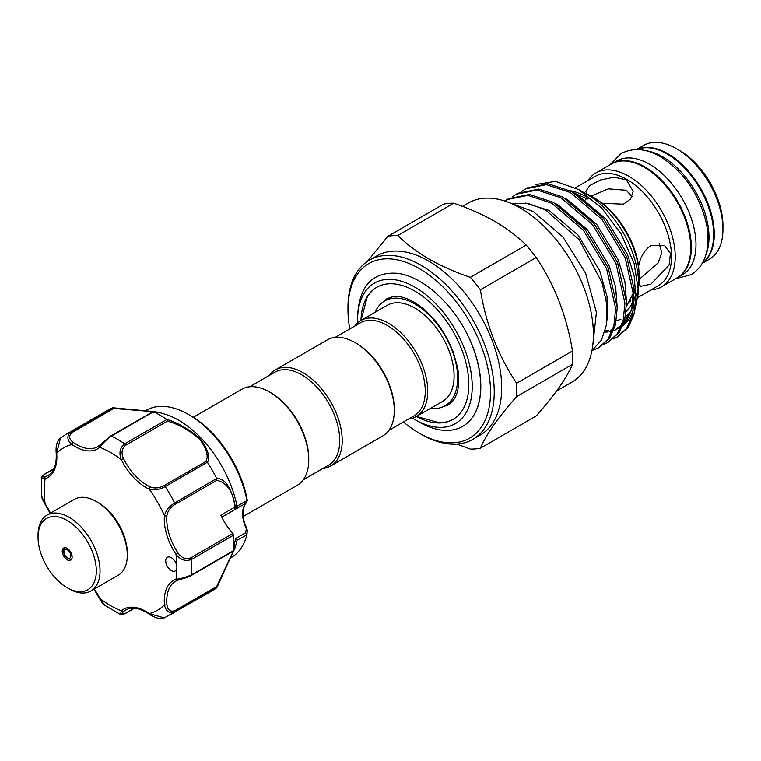<?xml version="1.0" encoding="UTF-8"?>
<svg xmlns="http://www.w3.org/2000/svg" width="761" height="761" viewBox="0 0 761 761"><rect width="100%" height="100%" fill="white"/><g stroke="black" fill="none" stroke-linecap="round" stroke-linejoin="round"><path stroke-width="1.14" d="M645.775 150.649A65.741 37.955 60 0 1 662.517 156.709A65.741 37.955 60 0 1 705.885 254.754M636.786 149.536A65.741 37.955 60 0 1 667.169 154.026A65.741 37.955 60 0 1 709.433 209.76A65.741 37.955 60 0 1 702.355 263.097M611.673 163.834A65.741 37.955 60 0 1 611.987 163.653A65.741 37.955 60 0 1 644.852 166.906A65.741 37.955 60 0 1 687.801 224.837A65.741 37.955 60 0 1 677.728 277.518A65.741 37.955 60 0 1 677.414 277.689M611.987 163.653L616.638 160.971A65.741 37.955 60 0 1 649.504 164.224A65.741 37.955 60 0 1 692.453 222.155A65.741 37.955 60 0 1 682.37 274.835L677.728 277.518M96.314 501.499L98.169 502.574A41.199 23.781 60 0 1 125.089 538.912A41.199 23.781 60 0 1 127.296 553.028L127.296 555.178A43.824 25.303 -120 0 0 124.956 540.158A43.824 25.303 -120 0 0 96.314 501.499A43.824 25.303 -120 0 0 74.397 499.33L47.125 515.073A43.824 25.303 60 0 1 97.684 555.901A43.824 25.303 60 0 1 90.949 590.983A43.824 25.303 60 0 1 69.042 588.814L67.177 587.739A41.199 23.781 -120 0 0 94.107 556.805A41.199 23.781 -120 0 0 61.508 517.832A41.199 23.781 -120 0 0 38.05 537.285A41.199 23.781 -120 0 0 40.257 551.402A41.199 23.781 -120 0 0 67.177 587.739M90.949 590.983L118.221 575.24A43.824 25.303 -120 0 0 127.296 555.178M62.602 553.647A7.011 4.052 60 0 1 63.677 548.025A7.011 4.052 60 0 1 71.762 554.56A7.011 4.052 60 0 1 70.687 560.172A7.011 4.052 60 0 1 62.602 553.647M38.05 537.285L38.05 535.135A43.824 25.303 60 0 1 47.125 515.073M158.307 412.196L153.456 411.758L111.315 436.082C106.255 439.877 102.421 443.606 99.796 447.278A44.699 25.807 60 0 1 71.905 444.51C66.939 440.086 66.568 435.939 70.792 432.067A104.305 60.224 60 0 0 65.855 434.426L107.995 410.093A104.305 60.224 60 0 1 112.837 407.772L152.875 411.454C160.105 412.5 160.343 412.614 153.598 411.815A104.305 60.224 60 0 1 166.697 419.378C177.76 422.678 188.909 429.137 200.162 438.745C208 449.313 210.436 457.199 207.468 462.412L205.727 461.537C208.866 456.533 206.802 449.009 199.525 438.964C188.718 429.908 178.026 423.963 167.449 421.128L125.708 445.223C121.693 448.59 120.97 453.071 123.539 458.645L121.332 459.711C118.764 453.033 119.877 447.734 124.69 443.806A1.75 1.008 60 0 1 125.051 444.12A1.75 1.008 60 0 1 125.708 445.223M207.344 462.26L165.213 486.583C159.572 489.637 154.245 490.493 149.223 489.152A44.699 25.807 60 0 1 133.812 477.67A44.699 25.807 60 0 1 121.332 459.711A93.784 54.145 -120 0 0 99.796 447.278A1.75 1.427 -130.4 0 1 100.072 445.099L110.297 436.329A1.75 1.008 60 0 1 110.554 436.053A1.75 1.008 60 0 1 111.315 436.082A104.305 60.224 60 0 1 124.69 443.806L166.821 419.482L167.449 421.128M158.374 412.215L164.443 414.003A85.023 49.085 60 0 1 201.751 438.84A85.023 49.085 60 0 1 237.004 506.208L247.306 500.367A1.75 0.761 -10.1 0 0 247.296 500.3L246.516 502.774A1.75 1.417 -134 0 1 246.288 502.945L221.793 517.166M173.441 559.402A7.886 4.556 -120 0 0 167.363 557.29A7.886 4.556 -120 0 0 169.17 568.838A7.886 4.556 -120 0 0 175.249 570.95A7.886 4.556 -120 0 0 176.885 567.345A7.886 4.556 -120 0 0 173.441 559.402M123.539 458.645A42.949 24.799 -120 0 0 135.525 475.91A42.949 24.799 -120 0 0 150.336 486.935C154.616 488.6 159.173 488.162 163.986 485.632A1.75 1.008 60 0 1 164.899 486.174A1.75 1.008 60 0 1 165.213 486.583A104.305 60.224 60 0 1 174.669 502.964L216.733 478.46C225.256 478.355 231.496 487.934 235.444 507.207L237.004 506.208M246.897 500.338A85.023 49.085 -120 0 0 211.672 433.114A85.023 49.085 -120 0 0 188.661 414.545A85.023 49.085 -120 0 0 146.15 410.331L145.361 410.788M207.468 462.412A104.305 60.224 60 0 1 216.733 478.46M230.383 558.051L231.173 557.594A85.023 49.085 -120 0 0 246.897 534.831L237.042 540.243L235.472 546.655L237.042 540.243L235.996 538.303L245.746 532.671L246.288 528.667A26.293 15.182 60 0 1 246.288 502.945L247.306 500.367A82.026 47.363 -120 0 0 212.975 433.684A82.026 47.363 -120 0 0 190.783 415.763L188.661 414.545M246.535 528.239L247.335 530.255L246.897 534.831L245.746 532.671M193.284 417.275L241.827 389.252A55.439 32.01 60 0 1 269.546 392.001L270.783 392.714A53.689 31.001 60 0 1 308.747 458.474L308.747 459.901A55.439 32.01 60 0 1 297.266 485.28L243.32 516.424M269.546 392.001A55.439 32.01 60 0 1 308.747 459.901M355.073 342.621L356.319 343.335A53.689 31.001 -120 0 1 394.284 409.085L394.284 410.521A55.439 32.01 -120 0 0 355.073 342.621A55.439 32.01 -120 0 0 327.354 339.872L275.292 369.932A55.439 32.01 -120 0 0 269.251 375.439M322.94 468.434A55.439 32.01 -120 0 0 330.731 465.96L382.793 435.901A55.439 32.01 -120 0 0 394.284 410.521M330.731 465.96A55.439 32.01 -120 0 0 342.212 440.581A55.439 32.01 -120 0 0 318.012 384.781A55.439 32.01 -120 0 0 275.292 369.932M303.306 479.772L328.619 465.152A53.689 31.001 -120 0 0 339.739 440.581A53.689 31.001 -120 0 0 316.3 386.55A53.689 31.001 -120 0 0 274.93 372.167L249.618 386.778M335.154 337.399L360.467 322.788A53.689 31.001 60 0 1 401.837 337.171A53.689 31.001 60 0 1 425.266 391.192A53.689 31.001 60 0 1 414.146 415.772L388.833 430.384M354.788 326.06A55.439 32.01 60 0 1 360.828 320.552A55.439 32.01 60 0 1 403.549 335.401A55.439 32.01 60 0 1 427.749 391.192A55.439 32.01 60 0 1 416.267 416.571A55.439 32.01 60 0 1 408.476 419.054M375.078 312.324A60.48 34.92 60 0 1 384.647 300.976A60.48 34.92 60 0 1 431.249 317.185A60.48 34.92 60 0 1 457.656 378.046A60.48 34.92 60 0 1 445.128 405.737A60.48 34.92 60 0 1 430.526 408.343M393.523 296.533A60.48 34.92 -120 0 0 389.004 298.455L384.647 300.976M360.828 320.552L387.168 305.342A55.439 32.01 60 0 1 429.889 320.191A55.439 32.01 60 0 1 454.089 375.991A55.439 32.01 60 0 1 442.607 401.37L416.267 416.571M416.476 416.448L439.211 422.678A76.262 44.024 -120 0 0 453.271 419.254M360.99 320.457A76.262 44.024 60 0 1 376.762 287.316A76.262 44.024 60 0 1 435.52 307.748A76.262 44.024 60 0 1 468.814 384.486A76.262 44.024 60 0 1 453.014 419.397A76.262 44.024 60 0 1 416.429 416.486M357.603 322.902A81.075 46.811 60 0 1 357.556 320.257A81.075 46.811 60 0 1 414.888 287.154A81.075 46.811 60 0 1 472.22 386.455A81.075 46.811 60 0 1 414.888 419.558A81.075 46.811 60 0 1 412.614 418.189M357.556 320.257L357.556 317.099C358.935 286.155 372.224 271.563 397.432 273.304C420.671 275.996 448.971 299.986 465.456 330.797A87.087 50.274 60 0 1 480.714 386.455A87.087 50.274 60 0 1 462.678 426.322A87.087 50.274 60 0 1 419.13 422.003L414.888 419.558M403.435 421.955A100.804 58.197 -120 0 0 419.244 433.142A100.804 58.197 -120 0 0 490.522 391.991A100.804 58.197 -120 0 0 419.244 268.538A100.804 58.197 -120 0 0 347.967 309.689A100.804 58.197 -120 0 0 349.746 328.971M421.109 434.217L419.244 433.142L421.109 434.217A103.429 59.719 60 0 0 472.819 439.335L480.258 435.045A103.429 59.719 -120 0 0 496.115 352.162A103.429 59.719 -120 0 0 428.548 261.023A103.429 59.719 -120 0 0 376.828 255.896L369.389 260.186A103.429 59.719 60 0 1 421.109 265.313A103.429 59.719 60 0 1 488.676 356.452A103.429 59.719 60 0 1 472.819 439.335M397.832 235.453L453.68 203.206A117.013 67.558 -120 0 0 443.653 204.1L387.806 236.348A117.013 67.558 60 0 1 397.832 235.453C406.659 244.167 417.142 252.072 429.261 259.178C441.675 266.226 455.373 272.276 470.355 277.318A117.013 67.558 60 0 1 480.372 289.789C486.022 324.452 498.113 355.606 516.633 383.24A117.013 67.558 60 0 1 516.633 396.605C498.236 417.389 486.155 434.579 480.372 448.191A117.013 67.558 60 0 1 470.355 449.085L456.8 444.082M480.372 448.191L536.22 415.944C554.617 395.159 566.698 377.97 572.481 364.367A117.013 67.558 -120 0 0 572.481 350.992C566.831 316.329 554.74 285.175 536.22 257.551A117.013 67.558 -120 0 0 526.193 245.08C517.451 236.424 506.978 228.519 494.764 221.356C482.474 214.355 468.776 208.305 453.68 203.206M636.434 149.536L643.597 145.399A65.741 37.955 60 0 1 676.462 148.661L679.563 150.45A61.356 35.425 60 0 1 722.95 225.598L722.95 229.175A65.741 37.955 60 0 1 709.338 259.263L702.175 263.401M679.563 150.45L676.462 148.661A65.741 37.955 60 0 1 722.95 229.175M636.605 149.536A65.741 37.955 60 0 1 667.787 153.665A65.741 37.955 60 0 1 710.279 210.103A65.741 37.955 60 0 1 702.26 263.258M587.987 180.547A65.741 37.955 60 0 1 595.873 172.956A65.741 37.955 60 0 1 628.738 176.21A65.741 37.955 60 0 1 671.687 234.141A65.741 37.955 60 0 1 661.613 286.821A65.741 37.955 60 0 1 651.093 289.855M595.873 172.956L611.368 164.005A65.741 37.955 60 0 1 644.234 167.268A65.741 37.955 60 0 1 687.183 225.199A65.741 37.955 60 0 1 677.109 277.87L661.613 286.821M575.43 187.796L595.33 176.305A63.106 36.433 60 0 1 626.883 179.434A63.106 36.433 60 0 1 668.11 235.044A63.106 36.433 60 0 1 658.436 285.613L638.422 297.171M585.038 193.246A65.741 37.955 60 0 1 592.79 196.966L602.322 203.235L623.421 204.176L630.641 199.001L633.19 191.296L626.265 179.786L614.098 177.18L600.515 180.005L589.832 185.484L585.856 191.296L586.636 193.855M602.322 203.235A63.106 36.433 60 0 1 638.612 266.093L639.278 277.48A65.741 37.955 60 0 1 638.622 286.05M638.622 283.824L640.724 286.317L650.893 284.186L669.138 264.99L670.441 253.413L664.391 245.327L650.893 245.546C644.557 249.931 640.467 256.79 638.612 266.093M630.555 300.899A63.106 36.433 60 0 1 626.55 304.02M638.479 286.926A65.741 37.955 60 0 1 635.911 295.582M592.79 196.966A65.741 37.955 60 0 1 639.278 277.48M613.309 338.978L617.342 337.075L626.76 328.21L632.477 315.092L634.236 297.855L625.209 257.969L601.884 219.358L570.303 192.485L546.455 184.647L525.566 188.852L521.875 191.353M525.566 188.852L527.154 187.929L548.053 183.724L571.892 191.572L603.473 218.436L626.798 257.047L635.825 296.933L634.065 314.169L628.348 327.297L617.342 337.075M592.115 350.555L598.745 347.806L608.163 338.949L613.88 325.822L615.639 308.585L606.612 268.7L583.287 230.088L551.715 203.225L527.868 195.377L506.969 199.582L504.724 201.009M506.969 199.582L508.557 198.669L529.456 194.464L553.304 202.302L584.876 229.175L608.201 267.786L617.228 307.672L615.468 324.909L609.751 338.027L598.745 347.806M604.006 344.353L608.039 342.44L617.456 333.575L623.173 320.457L624.943 303.22L615.915 263.335L592.591 224.723L561.009 197.85L537.161 190.012L516.272 194.217L512.572 196.719M516.272 194.217L517.861 193.304L538.75 189.099L562.598 196.937L594.179 223.801L617.504 262.412L626.531 302.307L624.762 319.534L619.054 332.662L608.039 342.44M462.555 206.402L468.557 202.94A103.429 59.719 60 0 1 520.277 208.057A103.429 59.719 60 0 1 587.844 299.206A103.429 59.719 60 0 1 571.987 382.079L556.576 390.983M535.506 184.59L555.482 181.346L578.655 189.556L586.598 194.141A73.589 42.483 60 0 1 638.622 284.262L638.622 291.729L633.742 315.377M638.527 287.858A73.589 42.483 60 0 1 635.758 302.269M631.383 310.659A73.589 42.483 60 0 1 625.409 316.643M623.792 317.708A73.589 42.483 60 0 1 623.297 317.993M620.919 319.192A73.589 42.483 60 0 1 616.353 320.685M586.598 194.141L578.655 189.556L601.618 207.953L621.062 233.817L634.056 263.258L638.622 291.729M591.953 350.659L601.561 339.967L606.679 324.157L606.85 304.495L602.027 282.635L579.254 239.744L545.627 209.988L528.771 203.634L513.323 203.472M659.178 243.663L661.794 252.671L658.189 262.849L639.25 279.316M591.183 196.072L608.353 188.861L626.265 190.269L632.03 196.642M462.736 426.284A87.087 50.274 -120 0 0 462.793 426.255A87.087 50.274 -120 0 0 470.041 339.967L465.456 330.797M572.481 350.992L516.633 383.24M516.633 396.605L572.481 364.367M526.193 245.08L470.355 277.318M480.372 289.789L536.22 257.551M367.325 261.489L387.806 236.348M347.967 309.689L347.967 307.539A103.429 59.719 60 0 1 369.389 260.186M357.556 315.53L357.556 316.928M377.009 287.173A76.262 44.024 -120 0 0 367.021 297.627L361.037 320.429M445.128 405.737L449.485 403.216A60.48 34.92 -120 0 0 453.413 400.267M233.589 550.66L234.749 547.73A1.75 1.712 19.7 0 0 235.434 546.759C233.998 551.107 222.754 573.166 216.733 587.73A104.305 60.224 60 0 1 212.3 590.755L164.205 617.932L149.223 613.594A1.75 0.904 125 0 0 149.46 614.317C154.483 617.961 161.846 619.701 164.195 617.932M174.878 504.495C170.283 507.397 167.629 511.126 166.925 515.673A42.949 24.799 -120 0 0 178.026 553.019C181.565 558.032 185.798 559.639 190.735 557.861L232.885 533.528A42.949 24.799 60 0 1 220.833 515.168L234.749 507.13C233.598 487.734 222.507 481 216.619 480.4L174.878 504.495A1.75 1.008 60 0 0 174.669 502.964C169.208 506.312 165.803 510.498 164.452 515.52A1.75 1.113 5.5 0 0 166.925 515.673M177.665 580.253A42.949 24.799 -120 0 0 175.648 581.214A42.949 24.799 -120 0 0 166.925 604.653C167.629 610.075 170.283 612.091 174.878 610.693L216.619 586.598L233.389 551.116M175.648 581.214L177.836 580.205C183.021 578.398 185.484 578.493 191.097 575.563A1.75 1.008 -120 0 1 190.735 575.649L178.026 580.11A1.75 1.427 -109.6 0 1 176.01 579.264C180.5 578.826 185.646 577.371 191.458 574.888L233.598 550.555A1.75 1.008 60 0 1 233.246 551.23L191.097 575.563A1.75 1.008 -120 0 0 191.458 574.888A104.305 60.224 60 0 0 191.458 559.449C185.646 561.637 180.49 559.963 176.01 554.398L178.026 553.019M216.733 587.73L174.669 611.987C169.199 613.708 165.793 611.311 164.452 604.805A44.699 25.807 60 0 1 176.01 579.264A93.784 54.145 -120 0 0 176.885 567.345A93.784 54.145 -120 0 0 176.01 554.398A44.699 25.807 60 0 1 164.452 515.52A93.784 54.145 -120 0 0 149.223 489.152A1.75 1.113 114.5 0 1 150.336 486.935M232.885 533.528A1.75 1.008 60 0 1 233.598 535.116A104.305 60.224 60 0 1 233.598 550.555M60.423 438.155L56.685 453.299A1.75 0.904 175 0 1 56.171 452.738C55.639 445.708 57.056 440.847 60.423 438.155L65.855 434.426M113.76 408.438L72.019 432.533C68.5 435.815 68.918 439.116 73.275 442.445A42.949 24.799 -120 0 0 97.941 446.612L110.554 436.053L152.038 412.234C158.707 412.795 158.707 412.576 152.038 411.568L113.76 408.438L112.837 407.772M41.598 495.953L44.909 503.953C42.464 499.682 41.36 497.019 41.598 495.953L41.579 477.699L45.127 478.84A1.75 1.427 -109.6 0 1 45.584 476.557A42.949 24.799 -120 0 0 47.962 475.463C54.079 471.896 56.818 464.315 56.171 452.738M94.288 589.062A44.699 25.807 60 0 1 99.796 598.403L104.752 605.328L120.542 614.479L121.332 610.836A1.75 1.427 49.6 0 0 123.539 611.568C120.97 614.26 121.693 614.793 125.708 613.185L134.269 608.248M53.831 468.938L45.27 473.875C41.874 476.548 41.979 477.442 45.584 476.557M233.76 548.301L234.94 547.368L234.093 544.648L235.996 538.303M234.921 509.442L235.472 507.463A1.75 0.514 169.8 0 1 234.94 507.834L234.331 509.918M234.94 507.834L234.749 507.13L235.444 507.207M237.042 506.503L235.996 508.586M246.945 500.786L245.746 502.954M233.893 544.762L235.463 546.693A1.75 1.389 16 0 0 235.472 546.655M247.306 530.388L246.288 528.667L246.887 528.21C240.21 516.928 244.348 502.536 246.516 502.774A1.75 1.417 -134 0 0 246.697 502.545M152.038 412.234L153.275 411.72L157.099 412.462M50.464 513.152A44.699 25.807 60 0 0 45.127 503.706A93.784 54.145 -120 0 1 45.127 478.84A44.699 25.807 60 0 0 56.685 453.299A93.784 54.145 -120 0 1 71.905 444.51A1.75 0.904 -55 0 1 73.275 442.445M158.317 412.196L112.932 407.744L70.792 432.067A1.75 1.008 60 0 1 72.019 432.533M216.809 478.631L216.619 480.4M166.925 604.653A1.75 0.904 175 0 1 164.452 604.805A93.784 54.145 -120 0 1 149.223 613.594A44.699 25.807 60 0 0 121.332 610.836A93.784 54.145 -120 0 1 99.796 598.403L99.472 598.469C101.736 602.522 103.496 604.814 104.752 605.328M216.619 586.598L216.885 587.549L235.463 546.693A1.75 1.389 16 0 1 234.94 547.368M64.343 553.608A4.823 2.787 -120 0 0 68.794 558.308A4.823 2.787 -120 0 0 70.64 554.236A4.823 2.787 -120 0 0 66.188 549.537A4.823 2.787 -120 0 0 64.343 553.608M163.986 485.632L205.727 461.537M586.598 196.966A70.126 40.485 -120 0 0 570.379 190.754M588.167 197.908A65.741 37.955 60 0 1 589.689 198.754M626.16 311.572A70.126 40.485 -120 0 0 633.494 299.872M633.666 289.713L632.467 307.263L626.959 320.495L622.964 325.185M621.109 326.773L614.555 330.417M611.711 331.301L609.171 331.806M607.24 332.034L604.881 332.138M525.471 203.082L548.928 210.388L578.103 235.12L599.668 270.678L607.031 296.381L607.164 319.924M555.796 203.739L558.232 205.023L587.397 229.755L608.962 265.313L615.639 287.135L617.238 307.977M565.1 198.374L567.525 199.648L596.691 224.381L618.255 259.939L624.933 281.77L626.531 302.612M574.393 193.009L576.819 194.283L605.994 219.016L627.559 254.574L634.227 276.405L635.835 297.237M633.456 310.26L629.1 319.259L622.641 325.993M620.966 327.106L619.359 328.01M174.878 610.693A1.75 1.008 60 0 1 174.669 611.987A104.305 60.224 60 0 1 170.16 615.088M233.598 535.116L191.458 559.449A1.75 1.008 -120 0 0 190.735 557.861M97.941 446.612A42.949 24.799 -120 0 0 99.777 445.347M149.46 614.317C139.758 607.963 131.824 606.546 125.67 610.065A42.949 24.799 -120 0 0 123.539 611.568M44.642 474.265A1.75 1.008 60 0 1 44.909 473.951L44.909 473.951A1.75 1.008 60 0 1 45.27 473.875M125.708 613.185A1.75 1.008 60 0 1 125.451 613.461L125.451 613.461A1.75 1.008 60 0 1 125.061 613.537M609.846 164.89L621.043 153.57C633.085 147.387 646.194 148.405 660.348 156.604C682.351 170.597 697.352 191.477 705.352 219.244C709.014 233.57 708.9 246.288 705 257.408C702.175 265.056 697.504 270.83 690.988 274.721L675.587 278.754M509.432 202.73L533.176 211.482L562.997 237.08L585.647 273.285L596.424 312.438L592.6 346.788M442.912 406.802L448.353 404.881C452.063 402.892 454.926 398.964 456.942 393.095C459.149 386.265 459.359 377.732 457.57 367.506L453.242 352.058C444.091 329.275 430.935 312.6 413.775 302.031C405.737 297.589 398.907 295.772 393.294 296.562L386.997 298.607L382.612 302.355M65.446 547.511C63.505 549.223 62.992 551.183 63.895 553.39C65.665 558.051 68.376 559.887 72.019 558.897M190.783 415.763C198.507 420.243 205.927 426.236 213.032 433.722C230.992 453.29 242.417 475.482 247.296 500.3M587.502 198.973L576.733 194.236M585.865 198.06L585.865 200.048M605.347 330.559L608.41 330.464M610.341 330.245L612.7 329.77M616.752 328.391L621.613 325.47M623.449 323.901L631.706 309.594L633.571 288.895M633.732 292.243L626.512 306.341M247.335 530.255L246.935 534.612M44.909 503.953L50.178 513.314M53.917 468.757L44.909 473.951C41.865 476.338 40.752 477.585 41.579 477.699M120.542 614.479C120.314 615.23 121.95 614.898 125.451 613.461L134.459 608.267M94.003 589.223L99.472 598.469"/></g></svg>
